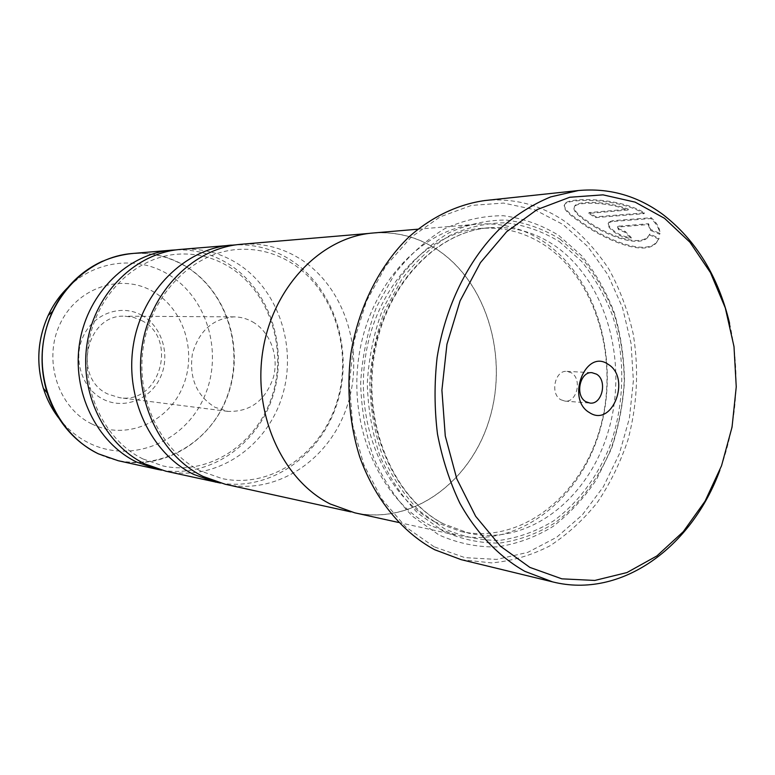 <?xml version="1.0" encoding="UTF-8"?>
<svg xmlns="http://www.w3.org/2000/svg" width="775" height="775" viewBox="0 0 775 775"><rect width="100%" height="100%" fill="white"/><g stroke="black" fill="none" stroke-linecap="round" stroke-linejoin="round"><path stroke-width="0.58" stroke-dasharray="3.88 2.91" d="M165.695 471.161C215.092 482.002 265.806 448.086 281.761 397.614C298.123 347.268 278.264 287.525 234.999 262.037C218.114 252.175 199.892 247.981 180.333 249.434M225.225 484.259C277.46 495.69 330.847 458.781 347.684 404.327C364.948 350.009 344.255 285.646 298.743 258.017C280.967 247.332 261.737 242.749 241.064 244.28M628.041 210.015L588.748 213.396L595.597 217.63L644.112 213.658C619.177 198.458 572.512 198.284 565.576 203.534C561.488 206.693 566.041 212.679 579.225 221.485L579.603 221.747C602.466 238.652 644.102 257.436 656.386 242.798L658.789 239.117L649.518 234.883L647.813 237.334C638.484 248.252 604.432 234.767 586.094 221.224L585.726 220.962C575.263 213.822 571.766 208.785 575.234 205.85C580.417 201.771 607.358 201.984 628.041 210.015L628.37 209.182C607.707 201.161 580.756 200.938 575.554 205.036C572.086 207.981 575.583 213.028 586.036 220.168L586.413 220.429C604.752 233.972 638.774 247.448 648.123 236.511L649.828 234.06L659.099 238.293L656.696 241.984C644.442 256.641 602.737 237.857 579.913 220.953L579.545 220.691C566.36 211.875 561.807 205.888 565.905 202.721C572.822 197.46 619.496 197.606 644.432 212.825L595.917 216.826L589.068 212.592L628.37 209.182M649.518 234.883L649.828 234.06M644.112 213.658L644.432 212.825M648.21 224.537L650.254 230.262L659.68 234.263C659.593 229.051 656.648 223.81 650.845 218.54L612.347 221.524L608.753 222.716C607.203 224.421 608.201 226.891 611.737 230.127C617.82 235.271 624.224 238.002 630.947 238.303L624.97 232.267L618.489 229.652L617.549 227.104L648.21 224.537L648.53 223.713L617.859 226.29L618.808 228.848L625.28 231.463L631.257 237.499C624.543 237.198 618.14 234.476 612.047 229.322C608.511 226.087 607.523 223.617 609.072 221.912L612.667 220.71L651.174 217.707C656.948 222.938 659.893 228.189 660 233.44L650.574 229.439L648.53 223.713M624.97 232.267L625.28 231.463M141.593 315.192C162.023 326.227 170.674 354.921 160.57 377.018C150.767 399.27 124.097 409.985 103.162 399.251C82.073 388.856 72.482 359.028 83.264 336.302C93.736 313.41 121.326 303.819 141.593 315.192M141.612 320.53C178.57 338.404 159.989 404.637 119.592 397.691L107.996 394.107C71.997 378.181 86.267 313.681 124.978 316.21L133.552 317.333L141.612 320.53M252.602 321.877C270.281 331.884 279.223 356.258 273.343 377.57C265.273 400.791 250.122 412.067 227.889 411.38L214.985 407.292C196.501 395.647 188.974 377.842 192.403 353.865C199.049 330.751 212.96 318.428 234.127 316.868C240.667 316.946 246.828 318.612 252.602 321.877M560.829 399.735L564.946 401.101C577.007 402.787 582.383 378.917 571.349 372.804L566.903 371.361C554.929 369.937 549.785 393.826 560.829 399.735M434.077 546.782L405.858 527.068L381.939 499.255L363.814 464.69L352.693 425.223L349.36 383.112L354.078 340.864L366.527 301L385.902 265.844L410.934 237.344L440.045 216.913L471.51 205.404L503.585 203.079L534.614 209.686L563.125 224.566L587.896 246.692L607.929 274.825L622.47 307.559L631.053 343.403L633.378 380.806L629.407 418.209L619.283 454.043L603.367 486.787L582.238 514.978L556.692 537.249L527.756 552.391L496.678 559.414L464.913 557.632L434.077 546.782M461.241 559.676L491.524 562.892C511.791 561.11 531.233 555.442 549.843 545.881C567.62 534.314 583.517 519.773 597.525 502.229C610.225 483.319 620.339 462.607 627.895 440.113C637.283 405.015 639.046 369.588 633.194 333.851C627.915 310.804 619.884 289.346 609.102 269.448C596.866 250.829 582.442 235.038 565.827 222.076C541.27 205.026 514.309 197.848 484.947 200.531M435.172 522.079C385.621 496.581 354.369 424.681 365.703 355.202C376.718 285.655 427.674 232.161 481.12 228.392C504.573 226.804 526.206 232.723 546.036 246.13C597.137 281.112 619.525 360.888 599.976 428.691C580.863 496.601 520.887 544.253 461.115 531.563L435.172 522.079M430.803 525.731C379.905 499.681 347.655 426.017 359.154 354.688C370.324 283.272 422.549 228.247 477.41 224.14C501.745 222.396 524.191 228.489 544.738 242.42C597.292 278.477 620.194 360.482 599.986 430.067C580.233 499.778 518.417 548.623 456.872 535.283L430.803 525.731M558.775 235.426L581.899 255.924C595.345 272.538 606.127 291.419 614.255 312.558C620.707 334.558 624.117 357.333 624.485 380.883C623.081 404.424 618.692 427.199 611.291 449.209L596.411 479.715C584.011 498.238 569.47 513.864 552.808 526.593C535.196 537.317 516.567 544.098 496.92 546.927C477.08 547.295 457.725 543.275 438.844 534.886L412.736 516.47C397.003 500.388 384.071 481.081 373.938 458.538C365.771 434.62 361.344 409.442 360.646 383.015C362.216 356.548 367.495 331.225 376.485 307.026L394.359 274.437C409.055 255.392 425.737 240.211 444.404 228.887C463.721 220.081 483.368 215.692 503.333 215.731C523.009 218.288 541.483 224.847 558.775 235.426M560.131 239.155L582.684 259.121C595.801 275.319 606.331 293.735 614.265 314.369C620.562 335.846 623.894 358.089 624.253 381.077C622.887 404.075 618.595 426.318 611.378 447.805C598.6 478.979 578.925 505.222 554.299 523.29C537.114 533.733 518.959 540.32 499.827 543.052C480.5 543.372 461.658 539.429 443.281 531.214L417.899 513.224C402.603 497.54 390.028 478.708 380.186 456.746C372.262 433.438 367.96 408.919 367.292 383.189C368.823 357.411 373.947 332.746 382.695 309.177L400.065 277.421C414.354 258.84 430.571 244.028 448.725 232.965C467.528 224.343 486.652 220.032 506.094 220.042C525.256 222.493 543.265 228.858 560.131 239.155M161.636 470.173C210.19 478.504 258.618 444.085 273.352 394.591C288.445 345.204 268.547 287.428 226.252 262.589C210.781 253.58 194.079 249.337 176.177 249.879M354.718 512.808C412.513 525.392 471.006 481.856 489.587 418.82C508.613 355.909 486.497 281.577 436.683 249.25C417.221 236.743 396.054 231.328 373.182 232.994M220.468 483.077C271.734 491.534 322.478 454.043 337.91 400.752C353.71 347.568 332.959 285.51 288.532 258.656C272.403 248.988 254.956 244.377 236.201 244.822M436.654 249.318C417.202 236.83 396.054 231.415 373.201 233.072C321.693 236.985 273.236 286.392 263.016 350.222C252.505 413.976 282.575 480.054 330.276 503.924L354.747 512.73C412.513 525.305 470.968 481.788 489.529 418.791C508.545 355.909 486.438 281.635 436.654 249.318M729.604 323.349C740.648 373.201 737.422 422.113 719.917 470.086M650.845 218.54L651.174 217.707M659.68 234.263L660 233.44M630.947 238.303L631.257 237.499M650.254 230.262L650.574 229.439M595.597 217.63L595.917 216.826M658.789 239.117L659.099 238.293M588.748 213.396L589.068 212.592M118.255 460.738C165.249 471.064 213.697 439.512 228.896 392.228C244.503 345.069 225.37 289.036 184.043 265.253C167.913 256.05 150.544 252.146 131.934 253.532M102.581 261.165C130.781 249.55 157.868 250.935 183.82 265.312C228.363 290.867 246.421 353.623 224.769 402.312C203.767 451.302 145.719 476.828 98.222 453.733L90.162 449.316M612.347 221.524L612.667 220.71M443.281 523.793C393.506 498.131 362.099 425.64 373.502 355.57C384.594 285.423 435.831 231.502 489.519 227.714C513.069 226.126 534.789 232.093 554.697 245.617C605.992 280.879 628.428 361.257 608.792 429.573C589.591 498.015 529.383 546.075 469.34 533.336L443.281 523.793M559.192 241.509L581.386 261.127C594.299 277.053 604.655 295.159 612.473 315.454C625.774 357.265 624.718 404.928 609.634 446.749C597.06 477.419 577.695 503.227 553.457 520.974C536.552 531.224 518.688 537.685 499.875 540.349C480.878 540.64 462.355 536.736 444.308 528.647L419.372 510.948C404.356 495.516 392.024 477.003 382.366 455.429C374.587 432.528 370.363 408.444 369.714 383.17C371.206 357.856 376.243 333.618 384.826 310.465L401.876 279.262C415.904 261.01 431.83 246.44 449.665 235.552C468.139 227.056 486.933 222.803 506.046 222.783C524.888 225.167 542.597 231.405 559.192 241.509M58.9 418.258C67.396 429.118 77.568 437.449 89.416 443.261C132.263 464.235 185.012 441.488 204.135 397.226C223.849 353.255 207.303 296.476 166.838 273.575C136.138 255.585 94.443 260.71 67.512 287.835M91.857 423.973C58.251 407.873 42.654 360.239 60.004 324.047C76.851 287.603 120.852 273.013 152.549 291.245C184.498 308.954 197.78 353.749 182.106 388.362C166.906 423.198 125.221 440.626 91.857 423.973M618.77 226.678L619.08 225.864M143.036 458.984C104.722 440.51 80.435 390.445 88.815 342.308C96.991 294.132 135.848 257.135 177.243 254.21C195.3 252.97 212.156 256.922 227.802 266.058C268.576 289.995 287.787 347.026 272.354 395.279C257.261 443.649 209.541 475.898 163.263 466.017L143.036 458.984M200.89 471.113C160.483 451.399 134.676 397.158 143.675 344.875C152.443 292.533 193.74 252.524 237.315 249.482C256.322 248.184 274.03 252.476 290.441 262.347C333.221 288.242 353.264 349.69 336.98 401.77C321.053 453.956 270.93 488.986 222.193 478.601L200.89 471.113M647.813 237.334L648.123 236.511M565.576 203.534L565.905 202.721M608.753 222.716L609.072 221.912M227.889 411.38L119.592 397.691M564.946 401.101L589.998 403.087M461.115 531.563L469.34 533.336L443.581 523.89C394.272 498.47 362.807 425.901 374.228 355.589C385.34 285.181 436.47 231.405 489.519 227.714L481.12 228.392M417.87 229.197L477.41 224.14M369.191 233.411L373.201 233.072M350.804 511.868L354.747 512.73M398.515 522.447L456.872 535.283M566.903 371.361L592.003 372.688M234.127 316.868L124.978 316.21M617.539 227.094L617.859 226.29M656.377 242.798L656.696 241.984M575.224 205.85L575.554 205.036"/><path stroke-width="1.16" d="M236.201 244.822L180.333 249.434C136.264 252.863 95.683 291.952 87.343 342.056C78.75 392.092 104.141 444.288 144.799 463.857L165.695 471.161L220.468 483.077M369.191 233.411L241.064 244.28C194.467 247.884 151.28 290.218 142.329 344.613C133.116 398.941 160.076 455.497 203.118 476.451L225.225 484.259L350.804 511.868M664.504 218.298L635.113 202.13L603.028 194.854L569.761 197.257L537.027 209.628L506.637 231.725L480.442 262.647L460.098 300.855L446.952 344.226L441.905 390.203L445.276 435.996L456.795 478.843L475.647 516.276L500.524 546.268L529.848 567.387L561.856 578.838L594.783 580.446L626.956 572.56L656.871 555.946L683.259 531.698L705.076 501.154L721.535 465.775L732.046 427.122L736.25 386.841L733.993 346.561L725.303 307.946L710.472 272.645L689.953 242.255L664.504 218.298M719.917 470.086C691.668 547.431 621.23 599.143 552.594 581.88L524.791 571.32C499.139 556.789 476.693 533.491 459.846 503.178C449.713 481.856 442.263 458.819 437.488 434.068C434.378 408.735 434.252 383.218 437.11 357.517C445.257 306.59 467.819 260.603 499.061 229.526C515.307 215.276 532.532 204.397 550.754 196.879L578.421 190.534C609.14 187.763 637.224 195.688 662.673 214.326C695.979 239.979 718.28 276.326 729.604 323.349M589.542 412.649C612.357 427.945 631.422 377.861 608.172 364.337C585.571 348.091 565.556 399.28 589.542 412.649M585.842 401.702L589.998 403.087C602.194 404.802 607.639 380.389 596.498 374.151L592.003 372.688C579.903 371.235 574.682 395.657 585.842 401.702M578.421 190.534L484.947 200.531C458.287 204.242 432.256 216.458 409.374 236.53C379.75 265.05 358.476 307.074 350.881 353.574C346.483 388.692 349.535 424.235 359.639 456.649C374.722 498.926 401.934 532.038 434.678 549.737L461.241 559.676L552.594 581.88M176.177 249.879L172.011 250.131C128.301 253.551 88.088 292.194 79.825 341.707C71.329 391.162 96.487 442.757 136.807 462.132L157.538 469.369L161.636 470.173M417.87 229.197L373.182 232.994C321.644 236.908 273.168 286.343 262.938 350.213C252.427 414.005 282.517 480.122 330.247 503.992L354.718 512.808L398.515 522.447M231.328 245.103C185.128 248.688 142.348 290.499 133.494 344.197C124.378 397.846 151.096 453.695 193.76 474.426L215.682 482.157M90.162 449.316C69.605 436.373 55.248 417.522 47.101 392.77C38.905 365.044 40.688 337.968 52.458 311.55C70.147 276.946 96.633 257.61 131.934 253.532C89.997 256.825 51.586 293.328 43.729 340.022C35.65 386.667 59.723 435.385 98.377 453.821L118.255 460.738L157.538 469.369M67.512 287.835C59.539 295.75 53.097 304.953 48.186 315.444L52.458 311.55C63.792 288.087 80.503 271.289 102.581 261.165M118.255 460.738L98.328 453.811C73.654 441.382 56.585 421.038 47.101 392.77L43.371 388.353C35.95 363.456 37.549 339.15 48.186 315.444C37.607 339.159 35.999 363.456 43.371 388.353C46.868 399.406 52.041 409.374 58.9 418.258M131.934 253.532L172.011 250.131"/></g></svg>
